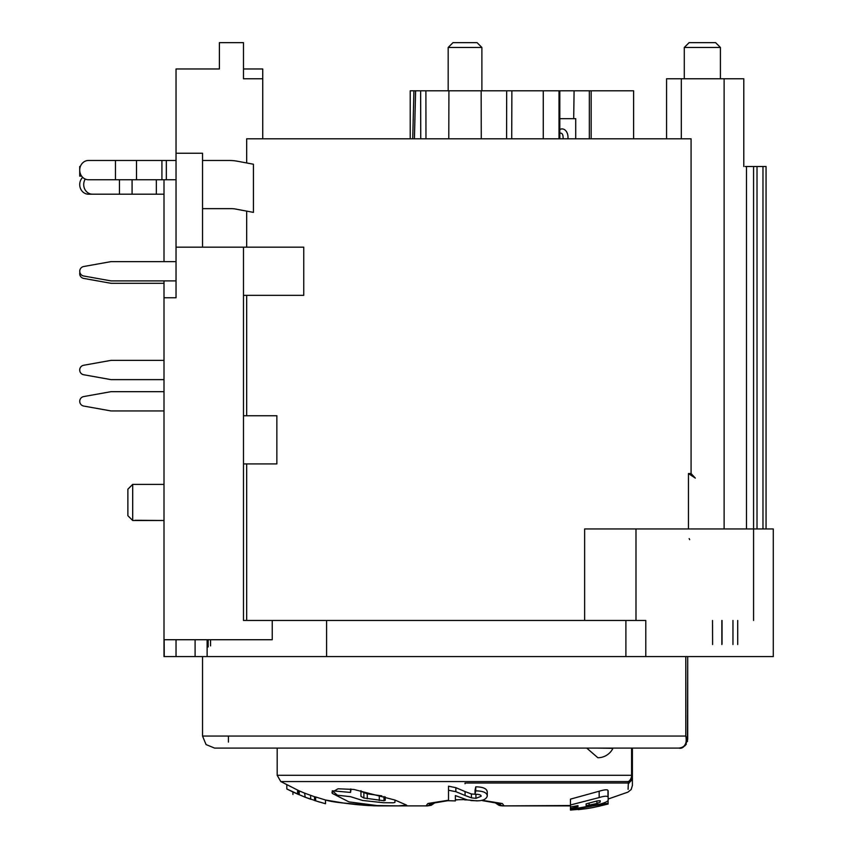 <?xml version="1.0" encoding="UTF-8"?>
<svg xmlns="http://www.w3.org/2000/svg" width="853" height="853" viewBox="0 0 853 853"><rect width="100%" height="100%" fill="white"/><g stroke="black" fill="none" stroke-linecap="round" stroke-linejoin="round"><path stroke-width="1.28" d="M428.078 90.813L457.283 90.813M681.312 138.804L681.312 78.775L666.566 78.775L666.566 138.804L678.231 138.804M688.446 528.945L688.446 473.554L691.079 473.554L691.079 138.804L246.677 138.804L246.677 162.966M559.333 133.356C562.01 132.46 563.279 134.273 563.129 138.804L563.396 138.804M472.786 90.813L504.272 90.813M559.803 138.804L559.803 90.813L574.09 90.813L573.696 118.663M559.803 90.813L511.885 90.813L511.715 138.804L511.885 90.813L481.156 90.813L481.273 138.804M633.608 138.804L633.608 90.813L574.09 90.813M506.671 90.813L506.597 138.804M448.785 138.804L448.913 90.813L448.177 90.813L481.156 90.813M420.753 138.804L420.636 90.813L425.903 90.813L425.967 138.804M425.903 90.813L448.913 90.813M501.681 805.861L495.092 802.364M374.03 805.797L379.852 805.893A9.628 2.41 90 0 0 379.884 805.893C350.146 804.08 332.371 802.204 326.582 800.274C322.85 799.314 349.815 805.595 379.884 805.893L427.502 805.893L434.977 802.364M314.533 796.755L304.628 793.13L305.171 797.235L292.931 792L298.475 794.463L298.475 790.518L280.786 781.551L628.384 781.551L628.096 789.334M465.919 799.549L455.374 799.773M448.507 800.221L427.95 803.473L425.999 805.893A9.628 9.18 90 0 0 432.706 802.844M455.374 797.118L455.374 796.521M487.266 792.128L487.266 796.03L487.266 792.128C487.084 788.716 483.246 786.946 475.761 786.818L475.025 790.326L475.025 794.271L475.761 790.848C483.267 790.976 487.095 792.704 487.266 796.03L487.266 796.03C486.359 799.261 482.787 800.871 476.55 800.839L467.188 799.89L455.374 795.582L455.374 800.914L448.507 800.722L448.507 790.241L455.865 791.68L465.098 795.497L465.066 791.563L455.865 787.671L448.507 786.199L448.507 793.93M465.045 783.768L465.045 783.011L628.341 783.011A7.229 7.016 180 0 0 632.404 776.71L632.404 775.302A7.229 6.973 180 0 1 629.695 780.751L628.394 781.551A7.229 6.408 90 0 0 631.583 775.302L632.404 775.302L632.404 776.71M315.663 800.764L315.663 796.969L314.533 796.723L314.533 800.53L325.505 803.739L314.533 800.53M315.663 796.969L325.505 800.007L325.505 803.739L325.505 800.007L343.45 803.014L373.806 805.797M332.275 793.407L348.984 801.895L377.154 805.573L398.543 805.872L406.646 805.157L395.003 800.061L353.878 789.451L338.055 788.78L331.998 792.288L332.275 793.407L332.265 791.264M381.877 795.881L367.27 793.823L360.958 791.371M385.257 796.894L385.225 800.306L383.978 800.754L363.868 797.992L360.958 796.393L360.958 790.667M385.225 796.883L385.225 800.306M351.063 789.078L350.53 792.426L332.265 790.816L337.468 795.22L350.551 796.691L362.578 800.466L383.306 802.716L393.286 802.79L394.939 802.396L394.971 800.05M297.612 789.963L297.601 793.919L286.821 788.982L286.821 784.909M298.475 794.463L297.601 793.919M319.587 802.119L304.628 797.011M305.171 797.235L310.737 799.282L310.545 795.38M465.066 791.563L471.41 793.994L477.531 794.367M570.454 805.52L502.577 805.893L504.07 805.893L502.342 803.537L481.828 800.242M504.07 805.893L570.454 805.893L504.07 805.893A9.628 9.18 -90 0 1 497.352 802.844M608.157 794.804L607.986 790.56C607.699 789.356 604.756 789.569 599.169 791.221L570.454 799.144L570.454 806.991L577.971 805.637L577.971 806.725L570.454 808.548L570.454 809.476L599.403 804.272C603.721 803.153 606.643 801.927 608.157 800.583L608.157 790.891M596.812 748.092L612.923 748.326A16.772 16.772 0 0 1 597.857 757.731L586.704 748.092M608.157 799.026L627.957 792.117L631.188 789.473L632.404 785.453L632.404 777.787L628.309 784.142M689.149 538.574L689.704 539.672M228.423 742.078L228.423 736.054L202.534 736.054L202.534 656.586L645.785 656.586L645.785 620.462L326.603 620.462L326.603 656.586L176.038 656.586L176.038 639.718L176.038 656.586L164 656.586L164 280.893M645.785 656.586L773.287 656.586L773.287 528.945L584.636 528.945L584.636 620.462M703.448 656.586L667.323 656.586M222.985 748.092L678.86 748.092C682.571 749.03 685.524 746.098 687.699 739.284L685.791 736.054C687.219 743.507 684.884 747.516 678.775 748.092L678.86 748.092M164 261.626L164 179.748M80.353 166.506L79.713 166.506L79.713 176.134L81.632 176.134M164 297.75L176.038 297.75L176.038 68.965L219.392 68.965L219.392 42.65L243.478 42.65L243.478 78.775L262.735 78.775L262.735 138.804M176.038 297.75L176.038 295.341M135.105 520.287L164 520.511L132.695 520.511L132.695 484.387L164 484.387M132.695 520.511L127.875 515.702L127.875 489.206L132.695 484.387M243.478 295.341L303.753 295.341L303.753 247.178L243.478 247.178L243.478 620.462L246.677 620.462L246.677 463.925M176.038 261.626L111.018 261.626L83.679 266.52A4.819 4.819 0 0 0 83.69 275.999L111.018 280.893L176.038 280.893M202.534 208.644L231.206 208.644A24.087 24.087 0 0 1 235.641 209.06L253.426 212.386L253.426 164.224L237.401 161.228A43.354 43.354 0 0 0 229.425 160.481L202.534 160.481M246.677 415.752L246.677 295.341M246.677 247.178L246.677 211.128M243.478 463.925L276.862 463.925L276.862 415.752L243.478 415.752M176.038 153.252L202.534 153.252L202.534 247.178M326.603 620.462L243.478 620.462M739.572 528.945L773.287 528.945M164 656.586L164 639.718L272.235 639.718L272.235 620.462M164.16 639.718L164.245 656.586M176.038 247.178L243.478 247.178M766.058 528.945L766.058 166.506L745.202 166.506M681.312 78.775L743.795 78.775L743.795 166.506M688.446 473.554L695.323 478.106L691.079 473.554M712.607 644.537L712.522 620.462M737.717 644.537L737.706 620.462M720.412 78.775L720.412 47.469L684.287 47.469L684.287 78.775M720.412 47.469L715.603 42.65L689.107 42.65L684.287 47.469L689.107 42.65M722.033 644.068L722.033 620.462M721.841 620.462L721.841 644.537M164 410.943L111.018 410.943L83.679 406.049A4.819 4.819 0 0 1 83.679 396.57L111.018 391.676L164 391.676M176.038 160.481L88.477 160.481A9.628 8.765 90 0 0 82.283 163.307A9.628 8.765 90 0 0 80.385 173.799A9.628 8.765 90 0 0 88.477 179.748L176.038 179.748M243.478 68.965L262.735 68.965L262.735 78.775M164 360.371L111.018 360.371L83.679 365.255A4.819 4.819 0 0 0 83.679 374.744L111.018 379.628L164 379.628M82.677 177.339A9.628 8.765 90 0 0 82.283 177.755A9.628 8.765 90 0 0 80.385 188.246A9.628 8.765 90 0 0 88.477 194.196L164 194.196M92.476 194.196A9.628 8.765 -90 0 1 84.714 189.035A9.628 8.765 -90 0 1 85.268 179.077M79.862 272.47A4.819 4.819 0 0 0 83.679 278.409L111.018 283.303L164 283.303M470.824 800.562L477.648 800.796M448.507 790.241L448.507 786.199M455.865 791.68L455.865 787.671M465.098 795.497L471.41 797.854L471.41 793.994M475.025 794.271C479.173 794.26 481.209 794.921 481.124 796.265L475.931 798.333L471.41 797.854M475.761 790.848L475.761 786.818M608.104 800.732L608.104 803.206L570.454 810.062L585.489 808.793A184.557 184.557 90 0 0 593.635 807.418L608.104 804.048L608.104 800.732M570.454 810.062L570.454 809.209M570.454 808.911L570.454 805.733M600.245 805.978L593.635 807.375M585.489 808.751L578.313 809.668M570.454 808.548L570.454 806.991M607.986 790.56L607.986 796.83C606.888 795.828 603.945 796.073 599.169 797.576L570.454 804.987M599.169 797.576L599.169 791.221M596.908 803.505L586.118 805.712L586.118 803.857L597.249 800.914L600.192 800.711L600.192 802.076L596.908 803.505L596.908 801.02M600.192 800.7L600.192 802.076L600.192 800.7M586.118 805.712L586.118 803.857M420.636 90.813L415.603 90.813L414.419 138.804M412.724 138.804L413.918 90.813L410.218 90.813L410.218 138.804M415.603 90.813L413.918 90.813M481.892 90.813L481.892 47.469L448.177 47.469L448.177 90.813M481.892 47.469L477.072 42.65L452.986 42.65L448.177 47.469M543.276 138.804L543.276 90.813M559.003 138.804L559.003 90.813M591.161 90.813L591.161 138.804M589.338 138.804L589.338 90.813M559.803 118.663L575.722 118.663L575.722 138.804M379.884 805.893L425.999 805.893M350.53 792.426L350.53 789.014M363.868 793.023L363.868 797.992M367.27 793.823L367.27 798.781M379.286 800.551L379.286 795.646M383.978 796.51L383.978 800.754M299.222 794.793L299.232 790.891M280.786 781.551L277.193 775.302L631.583 775.302L631.583 748.092M277.193 775.302L277.193 748.092L214.668 748.092M685.791 656.586L685.791 736.054L202.534 736.054L206.053 744.562L214.561 748.092L277.193 748.092M692.22 78.775L715.635 78.775M635.986 620.462L635.986 528.945M625.899 656.586L625.899 620.462M195.092 656.586L195.092 639.718M762.977 528.945L762.977 166.506M757.016 528.945L757.016 166.506M753.572 166.506L753.572 620.462M746.471 528.945L746.471 166.506M724.122 528.945L724.122 78.775M732.962 644.537L732.962 620.462M208.153 646.947L208.153 639.718M166.335 160.481L166.335 179.748M161.921 179.748L161.921 160.481M136.512 160.481L136.512 179.748M115.464 179.748L115.464 160.481M156.344 194.196L156.344 179.748M132.087 179.748L132.087 194.196M119.463 194.196L119.463 179.748M456.92 800.007L456.376 799.73M475.931 798.333L475.931 794.474M580.008 807.94L580.008 808.559M589.103 803.131L589.114 805.392M567.895 138.804A8.338 5.896 90 0 0 565.87 130.84A8.338 5.896 90 0 0 559.963 129.475A8.338 5.896 90 0 0 559.803 129.56M431.287 805.232L435.702 802.236L431.053 805.317L427.502 805.893M502.566 805.893L499.005 805.317L494.356 802.236L499.016 805.317M499.741 805.531L500.668 805.733M369.253 805.595L363.143 805.2M358.26 804.774L354.272 804.368M350.764 803.963L346.083 803.377M345.134 803.249L341.264 802.705M338.374 802.268L335.709 801.852M332.883 801.394L331.049 801.084M330.26 800.946L329.066 800.743M328.33 800.604L327.755 800.509M298.475 790.56L304.628 793.141M292.931 791.829L292.931 794.463M292.931 792L286.821 788.982M632.404 775.302L632.404 748.092M687.699 739.284L687.699 656.586L687.454 741.502M686.334 744.157L684.884 745.874M682.826 747.228L680.566 747.942M207.13 656.586L207.13 639.718M210.563 639.718L210.563 645.892M467.241 799.901L464.65 799.89M501.01 803.857L482.563 800.668M485.634 800.978L489.633 801.479M492.49 801.905L494.356 802.236M448.507 800.583L429.048 803.857M585.489 808.793L593.635 807.418"/></g></svg>
